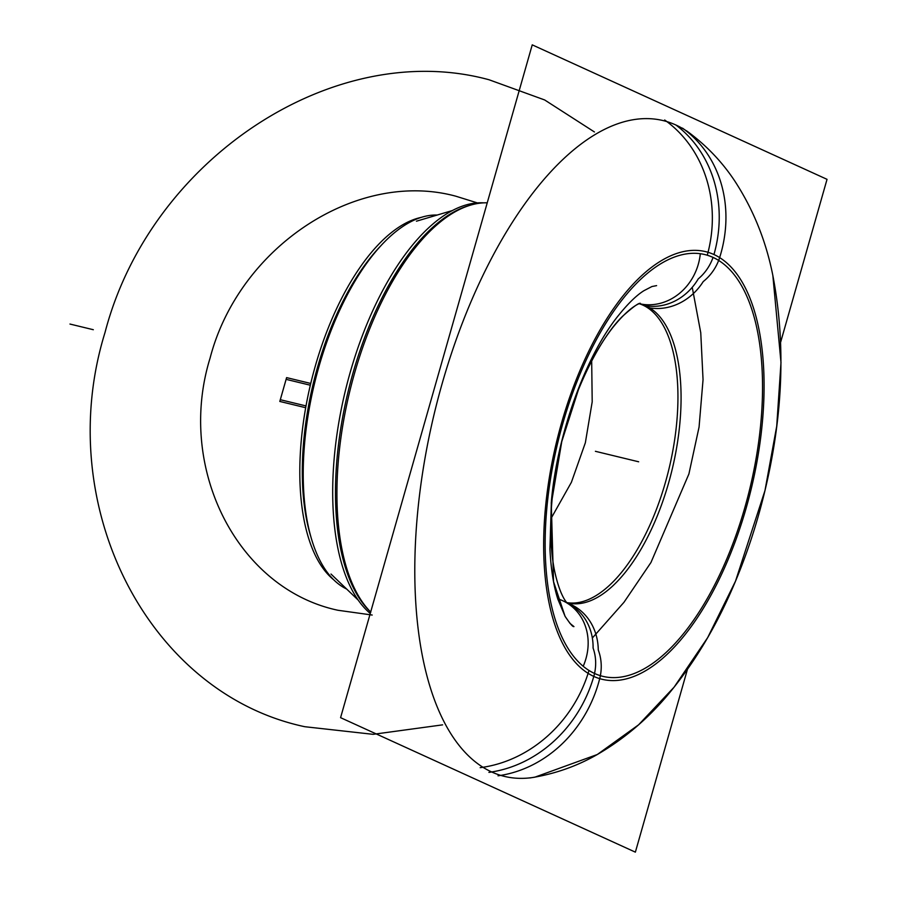 <?xml version="1.0" encoding="UTF-8"?>
<svg xmlns="http://www.w3.org/2000/svg" width="897" height="897" viewBox="0 0 897 897"><rect width="100%" height="100%" fill="white"/><g stroke="black" fill="none" stroke-linecap="round" stroke-linejoin="round"><path stroke-width="1.35" d="M698.236 278.911A44.558 39.524 -65.5 0 0 713.048 257.417A44.558 39.524 -65.5 0 1 698.236 278.911A53.977 47.877 114.5 0 1 645.582 305.686A53.977 47.877 -65.5 0 0 698.236 278.911A53.977 47.877 114.5 0 1 645.582 305.686A53.977 47.877 -65.5 0 0 698.236 278.911A53.977 47.877 114.5 0 1 645.582 305.686M772.844 275.424L780.995 362.545L776.724 426.131L764.973 490.558L735.495 581.189L707.677 637.621L674.084 687.18L638.586 724.821L597.301 754.512L534.892 777.161A337.362 153.555 -76.4 0 1 491.668 771.969A125.558 111.374 -65.5 0 0 593.792 676.405A219.989 100.128 103.6 0 0 746.293 507.624A219.989 100.128 103.6 0 0 713.956 254.535A219.989 100.128 -76.4 0 1 746.293 507.624A219.989 100.128 -76.4 0 1 593.792 676.405A219.989 100.128 -76.4 0 1 561.455 423.306A219.989 100.128 -76.4 0 1 713.956 254.535A219.989 100.128 103.6 0 0 561.455 423.306A219.989 100.128 103.6 0 0 593.792 676.405A125.558 111.374 114.5 0 1 491.668 771.969A337.362 153.555 -76.4 0 1 442.075 383.849A337.362 153.555 -76.4 0 1 675.946 125.031A125.558 111.374 114.5 0 1 713.956 254.535A125.558 111.374 -65.5 0 0 675.946 125.031A337.362 153.555 -76.4 0 1 690.679 133.877M599.005 681.126A44.558 39.67 -73.3 0 0 598.265 650A53.977 48.046 -73.3 0 0 567.106 602.919M720.358 255.14A44.558 39.233 122 0 1 703.214 281.591A53.977 47.519 122 0 1 649.731 307.862M593.085 648.049A44.558 39.524 114.5 0 1 594.532 673.456A44.558 39.524 114.5 0 0 593.085 648.049A53.977 47.877 -65.5 0 0 567.375 603.188A53.977 47.877 114.5 0 1 593.085 648.049A53.977 47.877 -65.5 0 0 567.375 603.188A53.977 47.877 114.5 0 1 593.085 648.049A53.977 47.877 -65.5 0 0 567.375 603.188A53.977 47.877 -65.5 0 1 593.085 648.049A53.977 47.877 -65.5 0 0 567.375 603.188M498.026 775.804A125.558 111.766 -73.3 0 0 600.429 675.688A216.951 98.748 -76.4 0 1 562.699 423.889A216.951 98.748 -76.4 0 1 718.71 260.455A125.558 110.544 122 0 0 682.516 128.148M664.666 119.996A125.558 111.766 106.7 0 1 707.262 255.241A216.951 98.748 -76.4 0 1 744.992 507.04A216.951 98.748 -76.4 0 1 588.981 670.463A125.558 110.544 -58 0 1 480.164 767.664M687.438 669.375L635.368 852.15L340.58 717.667L532.235 44.85L827.034 179.333L780.693 342.015M675.946 125.031A337.362 153.555 103.6 0 0 442.075 383.849A337.362 153.555 103.6 0 0 491.668 771.969A125.558 111.374 -65.5 0 0 593.792 676.405A219.989 100.128 103.6 0 0 746.293 507.624A219.989 100.128 103.6 0 0 713.956 254.535A219.989 100.128 -76.4 0 1 746.293 507.624A219.989 100.128 -76.4 0 1 593.792 676.405A219.989 100.128 -76.4 0 1 561.455 423.306A219.989 100.128 -76.4 0 1 713.956 254.535A219.989 100.128 103.6 0 0 561.455 423.306A219.989 100.128 103.6 0 0 593.792 676.405A219.989 100.128 -76.4 0 1 561.455 423.306A219.989 100.128 -76.4 0 1 713.956 254.535A125.558 111.374 -65.5 0 0 675.946 125.031A125.558 111.374 114.5 0 1 713.956 254.535A125.558 111.374 114.5 0 0 675.946 125.031A337.362 153.555 103.6 0 0 442.075 383.849A337.362 153.555 103.6 0 0 491.668 771.969A337.362 153.555 -76.4 0 1 442.075 383.849A337.362 153.555 -76.4 0 1 675.946 125.031A337.362 153.555 -76.4 0 0 442.075 383.849A337.362 153.555 -76.4 0 0 491.668 771.969A125.558 111.374 -65.5 0 0 593.792 676.405A125.558 111.374 114.5 0 1 491.668 771.969M421.31 217.366A190.747 86.818 103.6 0 0 310.99 382.425A190.747 86.818 103.6 0 0 333.561 579.675M310.631 536.025A188.919 85.989 -76.4 0 1 380.945 245.688A188.919 85.989 -76.4 0 0 310.631 536.025A188.919 85.989 -76.4 0 1 380.945 245.688A188.919 85.989 -76.4 0 0 310.631 536.025A188.919 85.989 -76.4 0 1 380.945 245.688M469.254 205.525A215.908 98.266 103.6 0 0 348.193 391.283A215.908 98.266 103.6 0 0 370.674 612.046A215.908 98.266 -76.4 0 1 348.193 391.283A215.908 98.266 -76.4 0 1 469.254 205.525A215.908 98.266 103.6 0 0 348.193 391.283A215.908 98.266 103.6 0 0 370.674 612.046A217.063 98.793 -76.4 0 1 350.009 390.374A217.063 98.793 -76.4 0 1 470.533 205.144A217.063 98.793 -76.4 0 1 487.239 202.823M468.391 205.772A215.908 98.266 103.6 0 0 364.104 339.133A215.908 98.266 103.6 0 0 340.703 549.166M370.259 613.481A215.908 98.266 -76.4 0 1 349.168 376.045A215.908 98.266 -76.4 0 1 483.775 202.857M370.786 612.146A215.908 98.266 -76.4 0 1 345.558 402.764A215.908 98.266 -76.4 0 1 457.806 209.909M641.882 304.33A153.835 70.022 -76.4 0 1 671.606 471.71A153.835 70.022 -76.4 0 1 567.79 602.907A153.835 70.022 -76.4 0 1 566.893 602.672M700.31 253.739A53.977 48.046 106.7 0 1 639.258 303.691A153.835 70.022 -76.4 0 1 640.211 303.881A153.835 70.022 -76.4 0 1 650 308.03M642.891 305.126A153.835 70.022 103.6 0 1 667.884 473.291A153.835 70.022 103.6 0 1 566.814 602.593A153.835 70.022 103.6 0 0 667.884 473.291A153.835 70.022 103.6 0 0 642.891 305.126A153.835 70.022 103.6 0 1 667.884 473.291A153.835 70.022 103.6 0 1 566.814 602.593A153.835 70.022 103.6 0 0 667.884 473.291A153.835 70.022 103.6 0 0 642.891 305.126A153.835 70.022 103.6 0 0 639.202 303.713M583.207 666.28A53.977 47.519 -58 0 0 567.566 603.356M567.364 603.233L567.364 603.233A53.977 47.519 -58 0 0 557.732 598.792M308.445 527.144A190.781 86.841 -76.4 0 1 374.935 252.584M437.22 215.033A193.281 87.973 -76.4 0 0 314.555 383.288A193.281 87.973 -76.4 0 0 346.646 589.026A193.281 87.973 -76.4 0 1 342.262 586.627M615.308 456.136L638.664 461.787L615.308 456.136M488.91 772.373A125.558 111.374 -65.5 0 0 594.588 673.49A125.558 111.374 -65.5 0 1 488.91 772.373M593.792 676.405A219.989 100.128 103.6 0 0 746.293 507.624A219.989 100.128 103.6 0 0 713.956 254.535M489.1 79.777C334.368 37.539 150.214 158.724 105.005 332.54C51.746 504.417 147.534 693.392 304.812 726.716L373.096 734.329L442.602 724.854L373.096 734.329L304.812 726.716C147.534 693.392 51.746 504.417 105.005 332.54C150.214 158.724 334.368 37.539 489.1 79.777L544.658 99.959L594.442 131.971L544.658 99.959L489.1 79.777M592.345 638.002L623.987 602.279L650.975 562.464L688.907 473.952L699.066 427.062L703.046 379.678L700.759 332.776L692.237 287.32L700.759 332.776L703.046 379.678L699.066 427.062L688.907 473.952L650.975 562.464L623.987 602.279L592.345 638.002M455.923 196.23L477.339 202.901L455.923 196.23C356.894 169.185 239.05 246.753 210.111 357.993C176.025 467.987 237.324 588.948 337.99 610.274C237.324 588.948 176.025 467.987 210.111 357.993C239.05 246.753 356.894 169.185 455.923 196.23M591.684 360.874L592.199 401.811L585.349 442.804L571.389 482.306L550.848 518.825L571.389 482.306L585.349 442.804L592.199 401.811L591.684 360.874M372.199 615.039L337.99 610.274L372.199 615.039M69.966 324.052L93.322 329.715L69.966 324.052M280.312 399.703L306.012 405.926L280.312 399.703L286.109 379.353L280.312 399.703M310.317 385.217L286.109 379.353L310.317 385.217M310.732 383.456L286.603 377.615L279.808 401.441L305.686 407.709L279.808 401.441L286.603 377.615L310.732 383.456M600.867 452.637L624.222 458.289L600.867 452.637M595.395 451.303L618.751 456.965L595.395 451.303M573.968 626.611L570.01 623.404L565.065 616.329L553.527 581.626L551.251 502.634M573.721 626.521C572.959 627.093 570.1 623.751 565.166 616.497L557.9 599.331C553.595 585.943 550.937 569.191 549.928 549.099L551.397 501.087C557.452 433.173 585.685 356.703 617.36 316.832C627.44 304.139 636.298 295.427 643.956 290.673L651.928 286.535L656.604 285.627M686.665 130.917C705.905 144.899 721.95 161.617 734.811 181.059C753.245 209.393 765.892 240.676 772.732 274.897C786.019 343.473 783.159 416.522 764.132 494.045C756.933 523.377 747.717 551.644 736.482 578.834C719.405 620.376 698.191 657.008 672.84 688.728C651.233 715.974 625.859 738.007 596.729 754.837C576.121 766.543 553.864 774.246 529.97 777.946M330.993 574.046L358.15 600.048M416.443 221.2L452.492 210.503M331.655 574.674L347.117 589.475M417.329 220.942L437.837 214.854M567.622 603.412C568.62 604.331 560.289 599.252 554.099 568.507C550.478 549.256 549.783 526.27 552.014 499.539L561.757 441.627L578.464 389.612C589.015 363.902 600.497 343.159 612.92 327.394C631.611 304.15 641.49 302.951 640.29 303.354C638.765 302.794 632.957 307.021 622.843 316.036C602.302 335.444 574.674 386.517 561.701 441.84C550.265 491.208 547.753 533.536 554.144 568.81C560.345 599.252 568.608 604.32 567.622 603.412"/></g></svg>
